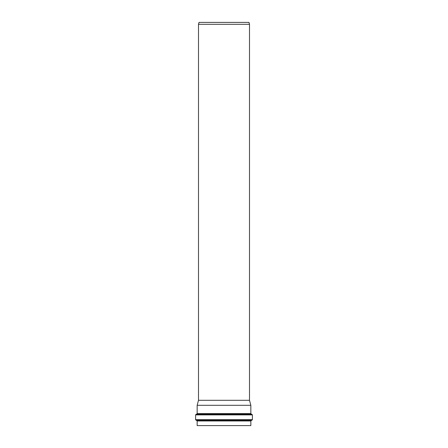 <?xml version="1.0" encoding="UTF-8"?>
<svg xmlns="http://www.w3.org/2000/svg" width="448" height="448" viewBox="0 0 448 448"><rect width="100%" height="100%" fill="white"/><g stroke="black" fill="none" stroke-linecap="round" stroke-linejoin="round"><path stroke-width="0.67" d="M224 405.3L250.841 405.3L250.841 413.594L197.159 413.594L197.159 405.3L224 405.3M250.841 420.98L197.159 420.98L197.159 425.6L250.841 425.6L250.841 420.98L251.401 420.353L196.157 420.297L251.843 420.297L252.403 419.664L195.597 419.664L195.597 414.898L252.403 414.898L251.821 414.266L196.179 414.266L251.423 414.232L250.841 413.594M224 400.299L249.502 400.299L249.502 24.31L198.498 24.31L198.498 400.299L224 400.299M198.498 24.31L199.013 22.4L248.987 22.4L249.502 24.31M196.577 414.232L197.159 413.594M251.423 414.232L251.821 414.266M197.159 420.98L196.599 420.353M251.401 420.353L251.843 420.297M195.597 414.898L196.179 414.266M252.403 419.664L252.403 414.898M196.157 420.297L195.597 419.664M198.498 400.299L197.159 405.3M249.502 400.299L250.841 405.3"/></g></svg>
